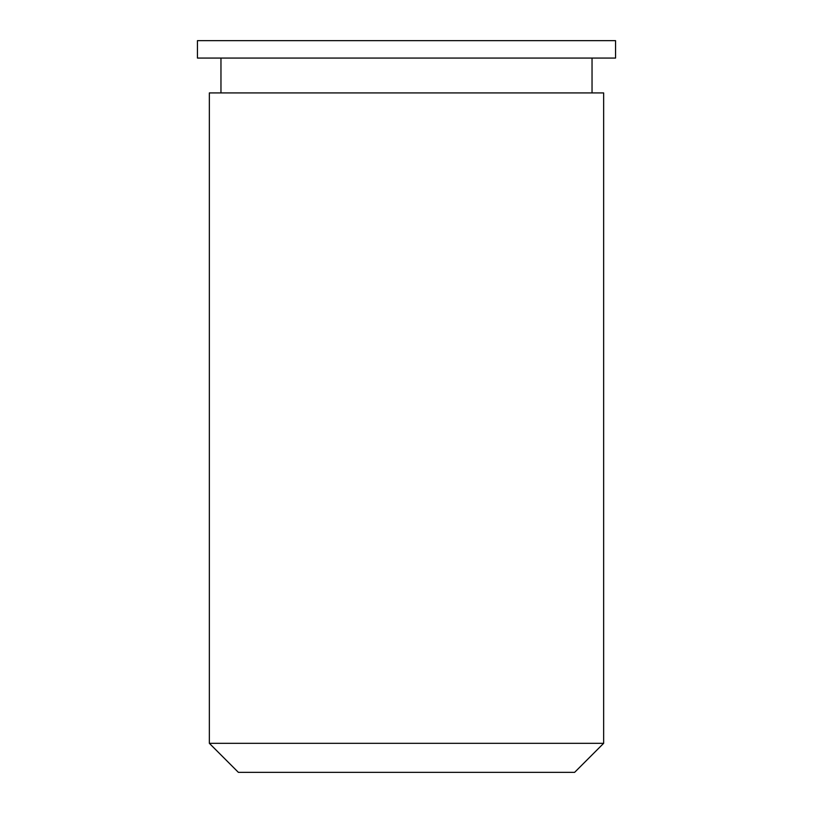 <?xml version="1.0" encoding="UTF-8"?>
<svg xmlns="http://www.w3.org/2000/svg" width="813" height="813" viewBox="0 0 813 813"><rect width="100%" height="100%" fill="white"/><g stroke="black" fill="none" stroke-linecap="round" stroke-linejoin="round"><path stroke-width="1.22" d="M574.618 772.35L238.382 772.35L209.348 743.316L603.653 743.316L574.618 772.35M603.653 743.316L603.653 92.916L209.348 92.916L209.348 743.316M220.963 58.069L220.963 92.916M592.037 58.069L592.037 92.916M615.553 40.65L197.447 40.65L197.447 58.069L615.553 58.069L615.553 40.65"/></g></svg>
